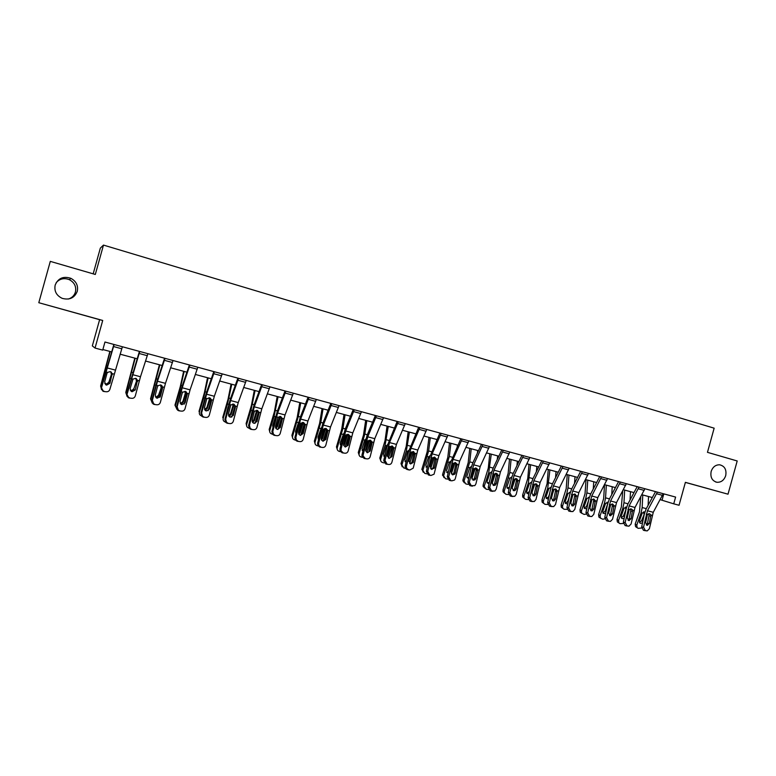 <?xml version="1.0" encoding="UTF-8"?>
<svg xmlns="http://www.w3.org/2000/svg" width="776" height="776" viewBox="0 0 776 776"><rect width="100%" height="100%" fill="white"/><g stroke="black" fill="none" stroke-linecap="round" stroke-linejoin="round"><path stroke-width="1.16" d="M56.202 282.629C59.791 278.671 64.185 277.692 69.374 279.69C74.467 282.493 76.484 286.606 75.427 292.028C74.331 295.54 71.974 297.877 68.346 299.041M77.261 291.339C74.515 297.974 69.491 300.302 62.177 298.343C56.396 295.52 54.058 291.097 55.174 285.064C58.142 278.157 63.38 275.916 70.888 278.332C76.252 281.29 78.376 285.626 77.261 291.339M725.715 475.62C724.066 480.276 721.127 482.488 716.878 482.265C712.077 480.858 710.166 477.259 711.146 471.478C712.707 467.006 715.53 464.775 719.614 464.785C724.668 466.017 726.705 469.635 725.715 475.62M685.373 482.41L728.014 494.186L685.392 482.342L679.048 505.263L673.733 503.837L675.605 497.077L104.964 342.022L102.713 350.121L95.041 348.055L102.713 320.459L38.8 302.708L99.619 319.693L92.334 345.902L95.041 348.055M38.8 302.708L50.294 261.376L95.312 274.462L103.48 245.09L714.153 428.177L707.47 452.34L737.2 460.973L728.014 494.186M93.178 273.841L100.337 248.116L103.48 245.09M660.192 499.657L673.733 503.837M102.878 349.54L111.569 351.877M120.105 354.186L137.061 358.745M145.568 361.044L162.174 365.515M170.662 367.795L186.919 372.179M195.377 374.459L211.305 378.746M219.744 381.016L235.341 385.226M243.751 387.486L259.038 391.608M267.41 393.859L282.386 397.894M290.738 400.144L305.414 404.092M313.727 406.333L328.112 410.213M336.406 412.444L350.5 416.237M358.755 418.468L372.567 422.183M380.803 424.404L394.344 428.051M402.55 430.263L415.81 433.832M423.987 436.034L436.995 439.536M445.143 441.738L457.889 445.172M466.007 447.354L478.511 450.72M486.6 452.903L498.852 456.201M506.912 458.373L518.921 461.613M526.962 463.776L538.738 466.948M546.74 469.102L558.283 472.215M566.267 474.359L577.587 477.415M585.54 479.549L596.637 482.546M604.562 484.68L615.446 487.609M623.341 489.734L634.011 492.605M641.878 494.729L652.344 497.552M663.8 493.875L662.064 500.161M99.619 319.693L102.713 320.459M663.218 493.711L653.266 512.286L649.386 528.728L647.242 530.891L643.459 530.299L646.495 530.842M655.536 491.625L646.165 508.891L644.361 513.925L641.674 526.991L643.547 527.214L645.322 530.542M657.369 492.12L647.436 510.753L643.547 527.214M646.34 524.906L647.456 523.354L649.046 515.584L648.717 513.683M643.459 530.299L641.674 526.991M645.137 530.668L644.623 530.6M650.802 515.322L649.328 523.567L647.019 525.255L645.593 522.597L647.485 514.449L649.444 513.712L652.053 515.652M640.763 496.795L639.511 511.791L635.175 524.13L636.766 525.177L637.164 527.699L638.192 528.33L641.636 528.019M642.77 494.972L642.159 507.543L641.122 512.81L636.766 525.177M648.523 496.524L648.115 505.312M642.547 522.743L640.569 523.363L639.763 522.888L639.434 520.841L642.198 513.091L644.526 511.85M636.456 527.243L635.563 526.652L635.175 524.13M639.453 522.384L641.529 520.764L642.79 521.579M644.322 514.09L641.529 520.764M643.915 513.993L643.537 511.888M644.895 488.735L635.01 507.465L631.082 524.004L628.977 526.167L625.146 525.595L628.153 526.118M637.183 486.639L627.881 504.051L626.067 509.114L623.341 522.258L625.165 522.471L626.969 525.818M638.978 487.124L629.113 505.903L625.165 522.471M628.036 520.182L629.2 518.611L630.869 510.375L630.471 508.852M625.146 525.595L623.341 522.258M626.872 525.963L626.329 525.895M632.527 510.511L631.033 518.814L628.696 520.502L627.25 517.825L629.171 509.628L631.15 508.891L633.798 510.85M626.339 483.69L616.522 502.576L612.545 519.212L610.489 521.375L606.599 520.822L609.587 521.346M618.588 481.586L609.354 499.143L607.55 504.245L604.776 517.466L606.56 517.67L608.384 521.035M620.334 482.061L610.547 500.995L606.56 517.67M609.509 515.39L610.712 513.799L612.351 505.942L611.983 503.963M606.599 520.822L604.776 517.466M608.365 521.2L607.792 521.132M614.02 505.642L612.507 513.993L610.13 515.691L608.675 512.994L610.625 504.749L612.623 504.012L614.02 505.642L615.31 505.981M622.75 490.849L621.343 507.009L617.007 519.435L618.559 520.473L618.908 522.946L620.005 523.654L623.332 523.47M624.661 490.092L623.972 502.722L622.905 508.018L618.559 520.473M630.49 491.664L630.054 499.996M624.185 518.213L622.391 518.649L621.537 518.116L621.236 516.108L624.001 508.299L626.358 507.058M618.356 522.578L617.347 521.899L617.007 519.435M621.266 517.679L623.419 516.05L624.486 516.748M626.038 509.289L623.419 516.05M625.805 509.231L625.388 507.087M604.523 484.748L603.66 498.628L598.606 514.672L600.11 515.7L600.411 518.116L602.777 519.222L604.795 518.843M606.328 485.155L605.552 497.843L604.465 503.168L600.11 515.7M612.225 486.746L611.76 494.584M605.59 513.586L603.068 513.275L602.807 511.306L605.571 503.449L607.957 502.208M600.032 517.864L598.897 517.078L598.606 514.672M602.845 512.907L605.076 511.277L605.949 511.859M607.511 504.419L605.076 511.277M607.462 504.41L607.016 502.217M607.54 478.579L597.792 497.629L593.776 514.362L591.778 516.525L587.82 515.991L590.769 516.506M599.761 476.474L590.594 494.176L588.79 499.317L585.977 512.606L587.713 512.8L589.556 516.185M601.458 476.93L591.739 496.029L587.713 512.8M590.74 510.54L591.981 508.93L593.708 500.607L593.262 499.017M587.82 515.991L585.977 512.606M589.624 516.37L589.033 516.302M595.279 500.714L593.737 509.114L592.185 510.831L591.331 510.821L589.857 508.105L591.836 499.802L593.863 499.065L595.279 500.714L596.579 501.053M586.006 479.675L585.046 493.701L579.973 509.851L581.437 510.88L581.68 513.217L584.144 514.42L586.025 514.139M587.762 480.15L586.889 492.896L585.793 498.25L581.437 510.88M593.737 481.76L593.252 489.055M591.787 499.87L591.293 501.315M586.763 508.872L584.357 508.358L584.144 506.456L586.908 498.541L589.323 497.29M581.476 513.082L580.215 512.179L579.973 509.851M584.202 508.086L586.51 506.447L587.18 506.903M588.499 500.675L586.51 506.447M589.003 498.396L588.402 497.29M588.489 473.409L578.828 492.615L574.764 509.454L572.833 511.597L568.789 511.093L571.718 511.597M580.681 471.284L571.602 489.142L569.788 494.322L566.926 507.688L568.614 507.863L570.486 511.287M582.34 471.74L572.698 490.995L568.614 507.863M571.728 505.632L573.018 504.002L574.773 495.631L574.318 494.011M568.789 511.093L566.926 507.688M570.651 511.481L570.02 511.413M576.296 495.719L574.725 504.167L573.231 505.865L572.29 505.884L570.797 503.149L572.804 494.797L574.861 494.06L576.296 495.719L577.616 496.068M567.246 474.631L566.189 488.715L561.106 504.972L562.522 505.991L562.697 508.222L564.055 509.25L567.023 509.366M568.953 475.087L567.993 487.891L566.878 493.274L562.522 505.991M575.006 476.716L574.521 483.419M573.095 494.496L571.893 497.988M567.702 504.06L565.403 503.362L565.238 501.538L568.003 493.575L570.088 492.256M562.639 508.222L561.281 507.203L561.106 504.972M565.306 503.188L567.702 501.548L568.168 501.878M569.138 497.368L567.702 501.548M570.088 493.07L569.555 492.304M569.206 468.17L559.612 487.532L555.5 504.478L553.676 506.602L549.524 506.136L552.415 506.631M561.358 466.036L552.347 484.04L550.543 489.258L547.633 502.712L549.282 502.867L551.164 506.311M562.969 466.473L553.404 485.892L549.282 502.867M552.473 500.656L553.812 499.007L555.587 490.587L555.141 488.977M549.524 506.136L547.633 502.712M551.435 506.534L550.766 506.456M557.061 490.655L555.471 499.162L554.064 500.83L552.997 500.879L551.484 498.124L553.53 489.734L555.606 488.987L557.061 490.655L558.4 491.014M548.254 469.509L547.09 483.661L541.987 500.035L543.365 501.044L543.472 503.149L544.927 504.322L547.769 504.516M549.903 469.955L547.72 488.24L543.365 501.044M556.033 471.604L555.558 477.647M554.093 489.219L552.211 494.768M548.399 499.172L546.207 498.289L546.1 496.562L548.865 488.54L550.921 487.212M543.559 503.314L542.104 502.13L541.987 500.035M546.178 498.231L548.913 496.776M549.476 494.166L548.651 496.591M549.65 462.855L540.144 482.391L535.993 499.434L534.295 501.519L529.998 501.121L532.86 501.597M541.774 460.711L532.85 478.879L531.046 484.127L528.087 497.658L529.678 497.804L531.599 501.277M543.336 461.138L533.849 480.722L529.678 497.804M532.966 495.612L534.344 493.953L536.1 485.902L535.731 483.894M529.998 501.121L528.087 497.658M531.967 501.509L531.259 501.442M537.584 485.534L535.954 494.089L534.654 495.719L533.452 495.806L531.929 493.032L534.004 484.593L536.109 483.846L537.584 485.534L538.932 485.892M529.009 464.329L527.748 478.55L522.636 495.03L523.955 496.029L523.994 497.979L525.556 499.337L528.272 499.589M530.619 464.756L528.31 483.128L523.955 496.029M536.827 466.434L536.361 471.75M534.819 483.952L532.22 491.664M528.844 494.196L526.749 493.119L526.7 491.509L529.475 483.438L531.482 482.109M524.169 498.308L522.675 496.97L522.636 495.03M526.797 493.206L529.407 491.606M529.853 457.471L520.424 477.172L516.224 494.331L514.692 496.339L510.22 496.029L513.043 496.504M521.938 455.328L513.101 473.641L511.287 478.938L508.28 492.547L509.832 492.682L511.762 496.174M523.441 455.735L514.052 475.494L509.832 492.682M513.208 490.5L514.633 488.822L516.409 480.732L516.069 478.753M510.22 496.029L508.28 492.547M512.247 496.427L511.491 496.359M517.844 480.344L516.195 488.948L515.031 490.519L513.654 490.675L512.102 487.881L514.216 479.384L516.35 478.647L517.844 480.344L519.212 480.703M509.522 459.082L508.144 473.36L503.023 489.957L504.293 490.946L504.264 492.702L505.923 494.283L508.513 494.593M511.074 459.489L509.832 472.477L504.293 490.946M517.359 461.186L516.942 465.707M515.283 478.656L512.044 488.346M509.037 489.132L507.048 487.852L507.058 486.406L509.822 478.268L511.772 476.93M504.516 493.245L502.993 491.703L503.023 489.957M507.155 488.114L509.473 487.144M509.783 452.02L500.442 471.895L496.194 489.152L494.865 491.043L490.17 490.878L492.964 491.334M501.839 449.867L493.08 468.345L491.276 473.67L488.22 487.367L489.714 487.483L491.674 491.004M503.294 450.255L493.982 470.188L489.714 487.483M493.187 485.32L494.651 483.632L496.524 475.048L495.971 473.311L497.329 474L497.843 476.192L496.165 483.739L495.175 485.204L493.584 485.475L492.023 482.662L493.701 475.106L494.166 474.117L496.33 473.37L497.329 474M490.17 490.878L488.22 487.367M492.265 491.276L491.47 491.208M489.782 453.756L488.288 468.112L483.157 484.816L486.038 489.161L488.502 489.52M491.276 454.164L488.725 472.72L484.37 485.795M497.649 455.881L497.28 459.499M495.476 473.331L492.023 483.758M488.977 483.991L487.085 482.478L487.153 481.227L489.918 473.03L491.761 471.701M484.602 488.104L483.06 486.319L483.157 484.816M487.26 482.953L489.326 482.381M489.443 446.491L480.199 466.541L475.892 483.914L474.834 485.621L469.868 485.65L472.623 486.106M481.459 444.328L472.797 462.971L470.993 468.335L467.889 482.119L469.325 482.216L471.313 485.766M482.866 444.706L473.651 464.814L469.325 482.216M472.904 480.072L474.408 478.365L476.251 470.178L475.911 468.19L477.211 468.869L477.57 470.867L475.872 478.452L475.087 479.772L473.253 480.199L471.672 477.366L473.379 469.771L473.855 468.772L476.037 468.025L477.211 468.869M469.868 485.65L467.889 482.119M472.031 486.057L471.178 485.989M468.83 440.894L459.673 461.119L455.318 478.598L454.581 480.014L452.01 480.8L449.285 480.354L452.01 480.8M460.818 438.712L450.439 462.933L447.277 476.794L448.664 476.881L450.672 480.451M462.156 439.08L453.038 459.363L448.664 476.881M452.35 474.757L453.892 473.03L455.832 464.349L455.24 462.554M449.285 480.354L447.277 476.794M451.525 480.761L450.613 480.693M457.045 464.349L455.299 473.108L454.765 474.175L452.65 474.863L451.05 472.002L453.262 463.35L455.483 462.603L457.045 464.349L458.47 464.717M447.927 435.22L438.876 455.619L434.065 474.185L431.107 475.416L428.42 474.99L431.107 475.416M439.885 433.027L429.603 457.452L426.393 471.401L427.731 471.469L429.759 475.077M441.175 433.377L432.154 453.844L427.731 471.469M431.524 469.364L433.105 467.627L435.074 458.888L434.463 457.074M428.42 474.99L426.393 471.401M430.748 475.397L429.768 475.339M435.016 458.189L436.219 458.849L436.219 460.003L434.453 467.685L431.766 469.441L430.147 466.56L432.397 457.859L434.638 457.113L436.228 458.868L437.674 459.246M426.751 429.458L417.798 450.041L413.22 468.141L409.932 469.965L407.284 469.548L409.932 469.965M418.671 427.266L408.496 451.904L405.227 465.94L406.498 465.988C406.255 467.802 406.944 469.014 408.564 469.616M419.903 427.595L410.979 448.247L406.498 465.988M410.417 463.902L412.037 462.147L414.035 453.388L413.404 451.525M407.284 469.548C405.664 468.946 404.985 467.744 405.227 465.94M414.035 453.388L415.179 454.047L413.249 462.457L410.601 463.951L408.952 461.051L410.756 453.32L411.251 452.301L413.521 451.545L415.179 454.047M409.699 469.955L408.642 469.907M405.276 423.628L396.429 444.396L391.909 462.224C391.327 463.961 390.173 464.698 388.456 464.446L385.847 464.038L388.456 464.446M397.166 421.416L387.088 446.278L383.771 460.391L384.983 460.43L387.069 464.087M398.33 421.737L389.513 442.572L384.983 460.43M391.909 456.618L389.145 458.393L387.418 455.842L389.503 447.141L392.113 445.909L393.742 447.694L393.733 448.848L391.909 456.618L390.667 456.598L392.704 447.752L392.074 445.899M385.847 464.038L383.771 460.391M383.509 417.711L374.769 438.673L370.191 456.608C369.599 458.354 368.435 459.101 366.689 458.839L364.119 458.451L366.689 458.839M375.361 415.5L367.194 434.996L362.014 454.775L363.168 454.794L363.12 456.007L365.283 458.48M376.457 415.8L367.756 436.82L363.168 454.794M370.191 450.972L367.387 452.748L365.651 450.691L367.562 441.971L368.163 440.826L370.404 440.186L372.053 441.99L372.043 443.144L370.191 450.972L369.017 450.963L371.025 442.524L370.443 440.196M364.119 458.451L361.965 455.987L362.014 454.775M361.432 411.707L352.799 432.863L348.172 450.924C347.57 452.68 346.387 453.426 344.612 453.165L342.09 452.786L344.612 453.165M353.245 409.485L345.194 429.176L339.956 449.081L341.052 449.081L341.13 450.856L343.186 452.796M354.283 409.767L345.698 430.99L341.052 449.081M348.172 445.249L345.33 447.034L343.661 445.395L343.623 444.066L345.514 436.18L346.542 434.686L348.395 434.385L350.073 436.209L350.063 437.373L348.172 445.249L347.066 445.259L349.171 436.306L348.511 434.424M342.09 452.786L340.043 450.846L339.956 449.081M339.044 405.625L330.527 426.975L325.842 445.152C325.231 446.928 324.029 447.674 322.234 447.403L319.751 447.034L322.234 447.403M330.828 403.394L322.884 423.26L317.597 443.309L318.616 443.29L318.887 445.502L320.789 447.034M331.798 403.656L323.32 425.073L318.616 443.29M325.852 439.439L322.962 441.234L321.4 439.924L321.235 438.236L323.155 430.302L324.533 428.624L326.075 428.507L327.782 430.34L327.773 431.514L325.852 439.439L324.805 439.468L326.948 430.457L326.289 428.575M319.751 447.034L317.859 445.511L317.597 443.309M316.336 399.456L307.946 421.009L303.203 439.303C302.572 441.088 301.36 441.835 299.536 441.563L297.101 441.214L299.536 441.563M308.082 397.215L300.264 417.275L294.919 437.451L295.869 437.412L296.325 439.953L298.071 441.185M308.993 397.467L300.642 419.079L295.869 437.412M303.212 433.551L300.283 435.355L298.838 434.288L298.527 432.339L300.487 424.346L302.145 422.571L303.445 422.542L305.181 424.394L305.162 425.578L303.212 433.551L302.233 433.6L304.405 424.53L303.765 422.648M297.101 441.214L295.365 439.982L294.919 437.451M293.309 393.199L285.044 414.956L280.233 433.377C279.603 435.161 278.361 435.918 276.518 435.637L274.132 435.307L276.518 435.637M285.025 390.949L277.323 411.193L271.91 431.514L272.803 431.456L273.433 434.25L275.024 435.258M285.859 391.172L277.633 412.997L272.803 431.456M280.252 427.576L277.274 429.39L275.955 428.507L275.499 426.344L278.031 417.255L280.495 416.499L282.251 418.361L282.241 419.554L280.252 427.576L279.341 427.654L281.552 418.526L280.922 416.654M274.132 435.307L272.541 434.298L271.91 431.514M469.781 448.373L468.18 462.787L463.029 479.607L465.891 483.981L468.219 484.37M471.216 448.761L469.771 461.865L464.193 480.587M477.676 450.497L477.385 453.116M475.397 467.957L471.798 478.899M468.646 478.753L466.88 476.998L466.987 475.979L469.752 467.724L471.42 466.415M475.048 469.121L473.593 469.189M473.001 471.439L473.738 469.228M464.426 482.895L462.894 480.829L463.029 479.607M467.103 477.715L468.946 477.415M449.508 442.912L447.791 457.394L442.63 474.34L445.472 478.724L447.655 479.131M450.895 443.28L449.343 456.453L443.736 475.3M457.433 445.046L457.258 446.549M455.046 462.535L451.351 473.884M448.043 473.428L446.549 470.663L449.314 462.35L450.691 461.119M454.678 463.757L452.99 463.776M451.865 468.413L453.359 463.864M443.979 477.618L442.63 474.34M446.675 472.409L448.305 472.303M428.973 437.383L427.139 451.933L421.96 468.995L424.782 473.399L426.819 473.826M430.292 437.732L428.633 450.963L423.017 469.946M434.424 457.064L430.651 468.733M427.178 468.015L425.84 465.27L428.604 456.899L430.079 455.638M434.036 458.335L432.125 458.296M430.36 465.619L432.707 458.432M423.25 472.264L421.96 468.995M425.966 467.026L427.392 467.065M408.166 431.776L406.207 446.394L401.017 463.573L403.821 467.996L405.693 468.423M409.418 432.116L406.362 451.05L402.007 464.514M413.511 451.545L409.68 463.456M406.023 462.515L404.82 459.916L407.613 451.38L408.952 450.167M411.852 451.777L411.775 452.932L410.96 452.738M409.02 460.789L411.775 452.932M409.175 460.944L408.894 461.545M402.24 466.822L401.017 463.573M404.985 461.565L406.207 461.71M387.069 426.092L384.993 440.787L379.784 458.082L380.725 459.014C380.347 460.76 380.958 461.933 382.568 462.525L384.265 462.942M388.272 426.412L385.071 445.453L380.725 459.014M392.268 446.132L388.446 458.073M384.586 456.918L383.577 454.28L386.167 446.2L387.515 444.638M390.027 446.433L390.677 446.578L390.561 447.354L389.513 447.102M387.573 455.046L387.961 455.425L390.561 447.354M387.961 455.425L387.428 456.356M380.948 461.303L379.784 458.082M383.703 456.026L384.75 456.24M365.69 420.33L363.488 435.094L358.269 452.515L359.142 453.436C358.764 455.192 359.395 456.375 361.024 456.977L362.528 457.365M366.825 420.64L364.827 434.056L359.142 453.436M370.744 440.593L366.932 452.583M362.858 451.215L362.014 448.673L364.604 440.535L365.787 439.051M369.046 440.254L369.046 441.699L367.95 441.437L366.922 444.667M365.845 449.207L366.456 449.828L369.046 441.699M366.456 449.828L365.7 450.982M359.356 455.706L358.269 452.515M362.14 450.41L362.993 450.662M344.02 414.5L341.683 429.332L336.454 446.879L337.269 447.781C336.891 449.556 337.531 450.749 339.19 451.36L340.48 451.69M345.087 414.782L342.973 428.265L337.269 447.781M348.919 435.006L345.145 446.976M340.839 445.424L340.15 442.989L343.758 433.406M347.202 434.395L347.25 435.966L346.212 435.724L343.826 443.261L344.66 444.153L347.25 435.966M344.66 444.153L343.681 445.472M337.463 450.022L336.454 446.879M340.266 444.696L340.945 444.968M346.212 435.724L346.319 434.851M322.059 408.583L319.586 423.483L314.338 441.156L315.085 442.058C314.716 443.833 315.366 445.036 317.045 445.657L318.121 445.938M323.049 408.845L320.808 422.396L315.085 442.058M326.783 429.361L323.058 441.253M318.519 439.517L317.985 437.218L321.4 427.712M325.047 428.468L325.144 430.156L324.174 429.933L321.788 437.528L322.564 438.411L325.144 430.156M322.564 438.411L321.972 439.4L321.196 438.518L321.788 437.528M315.26 444.241L314.338 441.156M318.092 438.906L318.606 439.158M324.174 429.933L324.252 428.798M299.788 402.579L297.169 417.556L291.912 435.355L292.591 436.238C292.232 438.042 292.892 439.255 294.599 439.876L295.452 440.099M300.71 402.831L298.343 416.44L292.591 436.238M304.318 423.677L300.671 435.414M295.889 433.493L295.52 431.369L298.731 421.989M302.591 422.483L302.737 424.268L301.825 424.055L299.449 431.708L300.147 432.581L302.737 424.268M300.147 432.581L299.361 433.765L298.653 432.892L299.449 431.708M292.746 438.372L291.912 435.355M301.825 424.055L301.903 422.92M277.207 396.497L274.452 411.542L269.175 429.477L269.786 430.35C269.427 432.164 270.106 433.386 271.833 434.017L272.454 434.182M278.06 396.73L274.122 416.266L269.786 430.35M281.533 417.973L277.992 429.458M279.816 416.421L280.01 418.293L279.166 418.099L276.79 425.811L277.43 426.664L280.01 418.293M277.43 426.664L275.82 428.323M272.948 427.343L272.725 425.442L275.48 416.625L274.122 416.266M269.902 432.407L269.175 429.477M275.451 427.353L276.79 425.811M279.166 418.099L279.244 416.954M269.941 386.855L261.803 408.806L256.943 427.363C256.293 429.157 255.042 429.914 253.17 429.632L250.832 429.312L253.17 429.632M261.628 384.595L254.053 405.033L248.582 425.49L249.406 425.413L250.202 428.391L251.657 429.244M262.385 384.799L254.295 406.828L249.406 425.413M256.963 421.523L253.946 423.337L252.724 422.6L252.142 420.272L254.169 412.182L254.722 411.125L257.215 410.358L259 412.25L258.98 413.443L256.963 421.523L256.119 421.61L258.379 412.425L257.768 410.582M250.832 429.312L249.377 428.459L248.582 425.49M254.305 390.328L251.405 405.45L246.118 423.512L246.661 424.375C246.302 426.199 247.001 427.43 248.747 428.08L249.135 428.177M255.081 390.541L250.987 410.174L246.661 424.375M258.379 412.318L255.003 423.376M256.72 410.281L256.963 412.231L256.187 412.056L253.82 419.826L254.382 420.67L256.963 412.231M254.382 420.67L252.559 422.396M249.697 421.058L252.316 410.659M246.739 426.325L246.118 423.512M252.142 421.514L253.82 419.826M256.187 412.056L256.255 410.902M246.244 380.415L238.242 402.579L233.314 421.252C232.654 423.065 231.384 423.832 229.483 423.541L227.193 423.23L229.483 423.541M237.892 378.145L230.443 398.777L224.924 419.38L225.671 419.282L226.611 422.416L227.95 423.143M238.571 378.329L230.618 400.561L225.671 419.282M233.334 415.383L230.268 417.197L229.153 416.566L228.445 414.112L230.511 405.964L231.073 404.897L233.605 404.141L235.409 406.042L235.4 407.255L233.334 415.383L232.567 415.49L234.866 406.246L234.284 404.432M227.193 423.23L225.855 422.503L224.924 419.38M231.083 384.071L228.028 399.262L222.741 417.469L223.207 418.312C222.848 420.155 223.556 421.397 225.341 422.047L225.467 422.086M231.781 384.265L227.523 404.005L223.207 418.312M234.439 408.098L231.704 417.149M233.314 404.083L233.586 406.081L232.887 405.935L230.52 413.763L231.006 414.597L233.586 406.081M231.006 414.597L228.969 416.373M226.136 414.588L227.95 407.449M228.503 415.538L230.52 413.763M232.887 405.935L232.703 404.073M222.198 373.877L214.331 396.264L209.336 415.063C208.676 416.887 207.376 417.653 205.446 417.352L203.215 417.061L205.446 417.352M213.807 371.597L206.503 392.443L200.916 413.181L201.585 413.055L202.652 416.324L203.894 416.954M214.418 371.762L206.6 394.218L201.585 413.055M209.374 409.146L206.261 410.97L205.213 410.426L204.408 407.856L206.513 399.659L207.085 398.592L209.646 397.826L211.489 399.747L211.47 400.969L209.374 409.146L208.676 409.282L211.014 399.97L210.49 398.224M203.215 417.061L201.983 416.431L200.916 413.181M207.531 377.728L204.321 392.995L199.015 411.338L199.413 412.163C199.054 413.957 199.742 415.209 201.469 415.897M208.152 377.893L203.719 397.748L199.413 412.163M209.52 405.974L208.084 410.766M209.578 397.807L209.869 399.853L209.248 399.718L206.882 407.613L207.299 408.428L209.869 399.853M207.299 408.428L205.029 410.242M202.293 407.798L202.856 405.615M204.515 409.437L206.882 407.613M209.248 399.718L208.996 397.739M197.802 367.252L190.081 389.853L185.018 408.777C184.339 410.62 183.029 411.387 181.07 411.076L178.887 410.805L181.07 411.076M189.373 364.962L182.205 386.002L176.55 406.886L177.151 406.75L178.334 410.116L179.489 410.679M189.897 365.108L182.224 387.777L177.151 406.75M185.057 402.822L181.894 404.655L180.924 404.17L180.022 401.512L182.166 393.267L182.738 392.19L185.348 391.424L187.21 393.364L187.191 394.586L185.057 402.822L184.436 402.977L186.812 393.607L186.356 391.948M178.887 410.805L177.733 410.252L176.55 406.886M183.64 371.297L180.274 386.632L174.959 405.111L177.093 409.602M184.174 371.442L179.576 391.395L175.269 405.926M184.523 402.957L184.154 404.189M185.512 391.473L185.813 393.529L185.27 393.413L182.913 401.367L183.252 402.172L185.813 393.529M183.252 402.172L180.74 404.015M180.158 403.2L181.283 403.054L182.913 401.367M185.27 393.413L184.96 391.356M173.038 360.52L165.463 383.344L160.341 402.404C159.652 404.257 158.314 405.024 156.325 404.713L154.211 404.451L156.325 404.713M164.58 358.221L157.557 379.474L151.834 400.503L152.348 400.338L153.648 403.801L154.725 404.306M165.026 358.347L157.499 381.239L152.348 400.338M160.38 396.4L157.169 398.243L156.257 397.807L155.268 395.081L157.45 386.778L158.042 385.691L160.68 384.925L162.572 386.885L162.553 388.116L160.38 396.4L159.837 396.584L162.262 387.156L161.893 385.633M154.211 404.451L153.124 403.957L151.834 400.503M159.4 364.769L150.544 398.796L152.319 403.161M159.856 364.885L150.777 399.601M160.186 396.468L159.943 397.302M161.127 385.09L161.418 387.108L158.595 395.032L158.857 395.818L161.418 387.108M158.857 395.818L156.083 397.671M155.433 396.817L156.839 396.769L158.595 395.032M160.952 387.02L160.603 384.906M147.906 353.691L140.485 376.738L135.296 395.935C134.597 397.797 133.239 398.573 131.222 398.253L129.155 398.01L131.222 398.253M139.408 351.382L126.76 394.033L128.573 397.39L129.602 397.836M139.767 351.48L127.186 393.839M129.155 398.01L128.137 397.564L126.76 394.033M135.334 389.891L137.265 381.084L135.334 389.891L132.085 391.735L131.222 391.346L130.155 388.543L132.977 379.095L135.654 378.329L137.575 380.308L137.546 381.55M134.811 358.143L125.78 392.394L127.138 396.536M135.179 358.24L125.935 393.18M136.421 378.659L136.654 380.599L133.918 388.611L136.654 380.599M134.093 389.387L132.211 391.162L131.028 391.201M130.31 390.27L132.046 390.386L133.918 388.611M136.266 380.531L135.916 378.416M122.395 346.765L109.872 389.368C109.164 391.24 107.786 392.016 105.74 391.696L103.732 391.473L105.74 391.696M113.868 344.447L101.297 387.457L103.121 390.861L104.091 391.269M114.14 344.515L101.646 387.243M103.732 391.473L102.772 391.065L101.297 387.457M109.92 383.286L111.977 374.439L109.92 383.286L106.613 385.139L105.798 384.78L104.663 381.918L106.923 373.498L107.534 372.402L110.25 371.636L112.2 373.634L112.181 374.886M109.862 351.421L100.647 385.895L101.52 389.688M110.143 351.499L100.715 386.661M111.385 372.247L111.521 373.993L108.882 382.093L111.521 373.993M108.97 382.849L106.981 384.663L105.565 384.605M104.75 383.509L106.894 383.897L108.882 382.093M111.22 373.945L110.929 371.917M646.224 514.119L647.485 514.449M647.436 510.753L653.266 512.286M656.7 493.779L662.539 495.36M647.456 523.354L649.328 523.567M650.802 516.38L649.046 515.584M646.311 508.639L642.159 507.543M642.198 513.091L641.122 512.81M627.9 509.289L629.171 509.628M629.113 505.903L635.01 507.465M638.299 488.793L644.216 490.393M629.2 518.611L631.033 518.814M632.527 511.578L630.81 510.802M609.335 504.41L610.625 504.749M610.547 500.995L616.522 502.576M619.665 483.739L625.66 485.369M610.712 513.799L612.507 513.993M614.02 506.718L612.351 505.942M628.017 503.799L623.972 502.722M624.001 508.299L622.905 508.018M609.49 498.89L605.552 497.843M605.571 503.449L604.465 503.168M590.526 499.463L591.836 499.802M591.739 496.029L597.792 497.629M600.789 478.627L606.861 480.266M591.981 508.93L593.737 509.114M595.279 501.791L593.65 501.034M590.73 493.914L586.889 492.896M586.908 498.541L585.793 498.25M571.485 494.457L572.804 494.797M572.698 490.995L578.828 492.615M581.67 473.438L587.82 475.106M573.018 504.002L574.725 504.167M576.296 496.805L574.715 496.058M571.728 488.88L567.993 487.891M568.003 493.575L566.878 493.274M552.192 489.375L553.88 489.86M553.404 485.892L559.612 487.532M562.299 468.19L568.536 469.878M553.812 499.007L555.471 499.162M557.061 491.751L555.529 491.014M552.483 483.778L548.855 482.817M548.865 488.54L547.72 488.24M532.646 484.234L534.557 484.777M533.849 480.722L540.144 482.391M542.667 462.865L548.991 464.581M534.344 493.953L535.954 494.089M537.574 486.639L536.1 485.902M532.986 478.617L529.465 477.686M529.475 483.438L528.31 483.128M512.839 479.025L514.216 479.384M514.052 475.494L520.424 477.172M522.782 457.481L529.183 459.208M514.633 488.822L516.195 488.948M517.844 481.45L516.409 480.732M514.973 479.626L514.197 479.413M513.227 473.379L509.832 472.477M509.822 478.268L508.649 477.958M497.843 475.077L499.23 475.445M492.77 473.748L495.136 474.408M493.982 470.188L500.442 471.895M502.625 452.01L509.114 453.776M494.651 483.632L496.165 483.739M497.843 476.192L496.465 475.484M493.206 468.074L489.928 467.2M489.918 473.03L488.725 472.72M477.579 469.752L478.986 470.12M472.438 468.394L473.855 468.772M473.651 464.814L480.199 466.541M482.206 446.481L488.783 448.256M474.408 478.365L475.872 478.452M477.57 470.867L476.251 470.178M451.836 462.981L453.262 463.35M453.038 459.363L459.673 461.119M461.507 440.865L468.17 442.669M453.892 473.03L455.299 473.108M457.035 465.474L455.764 464.795M430.942 457.481L432.397 457.859M432.154 453.844L438.876 455.619M440.525 435.181L447.277 437.004M433.105 467.627L434.453 467.685M436.219 460.003L435.006 459.334M415.121 453.32L416.596 453.708M409.776 451.913L411.251 452.301M410.979 448.247L417.798 450.041M419.253 429.409L426.102 431.272M412.037 462.147L413.327 462.195M415.121 454.464L413.967 453.805M393.742 447.694L395.226 448.082M388.31 446.268L389.804 446.656M389.513 442.572L396.429 444.396M397.681 423.56L404.626 425.452M393.733 448.848L392.637 448.198M372.053 441.99L373.566 442.388M366.553 440.545L368.066 440.943M367.756 436.82L374.769 438.673M375.817 417.634L382.859 419.544M372.043 443.144L371.025 442.524M350.073 436.209L351.596 436.607M344.495 434.744L346.028 435.142M345.698 430.99L352.799 432.863M353.643 411.629L360.791 413.56M350.063 437.373L349.103 436.762M327.782 430.34L329.334 430.748M322.127 428.856L323.679 429.264M323.32 425.073L330.527 426.975M331.158 405.528L338.404 407.497M327.773 431.514L326.88 430.923M305.181 424.394L306.753 424.811M299.439 422.891L301.02 423.298M300.642 419.079L307.946 421.009M308.353 399.349L315.706 401.337M305.162 425.578L304.337 424.996M282.251 418.361L283.841 418.788M276.44 416.838L278.031 417.255M277.633 412.997L285.044 414.956M285.228 393.083L292.678 395.1M282.241 419.554L281.484 418.991M472.923 462.7L469.771 461.865M469.752 467.724L468.549 467.404M452.369 457.248L449.343 456.453M449.314 462.35L448.091 462.03M431.534 451.729L428.633 450.963M428.604 456.899L427.363 456.579M413.123 452.835L411.872 452.505M410.417 446.132L407.652 445.405M407.613 451.38L406.362 451.05M391.928 447.257L390.658 446.918M389.009 440.467L386.38 439.769M386.341 445.783L385.071 445.453M370.433 441.602L369.153 441.263M367.31 434.715L364.827 434.056M364.778 440.108L363.488 439.769M348.647 435.87L347.347 435.53M345.31 428.885L342.973 428.265M342.914 434.356L341.605 434.017M326.57 430.059L325.241 429.71M323 422.978L320.808 422.396M320.75 428.527L319.421 428.177M304.173 424.171L302.834 423.812M300.38 416.984L298.343 416.44M298.275 422.619L296.927 422.26M281.465 418.196L280.107 417.837M277.43 410.902L275.558 410.407M259 412.25L260.62 412.677M253.102 410.698L254.722 411.125M254.295 406.828L261.803 408.806M261.764 386.72L269.32 388.766M258.98 413.443L258.301 412.9M258.379 412.124L257.05 411.775M254.159 404.733L252.452 404.277M252.345 410.533L250.987 410.174M235.409 406.042L237.049 406.478M229.424 404.471L231.073 404.897M230.618 400.561L238.242 402.579M237.951 380.269L245.623 382.345M235.4 407.255L234.788 406.721M234.866 405.935L233.673 405.625M230.559 398.476L229.017 398.069M228.745 404.325L227.523 404.005M211.489 399.747L213.148 400.183M205.417 398.156L207.085 398.592M206.6 394.218L214.331 396.264M213.798 373.722L221.577 375.826M211.47 400.969L210.936 400.445M211.014 399.659L209.966 399.388M206.61 392.132L205.242 391.773M204.806 398.03L203.719 397.748M187.21 393.364L188.898 393.81M181.05 391.744L182.738 392.19M182.224 387.777L190.081 389.853M189.296 367.077L197.182 369.211M187.191 394.586L186.735 394.092M186.822 393.296L185.91 393.063M182.311 385.701L181.128 385.381M180.517 391.637L179.576 391.395M162.572 386.885L164.289 387.331M156.325 385.235L158.042 385.691M157.499 381.239L165.463 383.344M164.415 360.336L172.427 362.499M162.553 388.116L162.184 387.631M162.262 386.836L161.505 386.642M157.664 379.163L156.655 378.901M155.869 385.158L155.074 384.945M137.575 380.308L139.311 380.764M131.231 378.639L132.977 379.095M132.405 374.604L140.485 376.738M139.176 353.487L147.304 355.689M137.585 380.347L136.741 380.124M132.638 372.538L131.833 372.315M130.863 378.581L130.213 378.407M112.2 373.634L113.965 374.09M105.759 371.937L107.534 372.402M106.933 367.873L115.139 370.036M113.548 346.542L121.803 348.783M112.21 373.673L111.608 373.518M107.253 365.806L106.632 365.641M105.478 371.898L104.993 371.772M716.878 482.265L715.53 481.915M70.888 278.332L69.374 279.69M646.845 525.197L647.659 525.294M637.164 527.699L635.563 526.652M628.473 520.434L629.394 520.541M609.868 515.603L610.896 515.72M618.908 522.946L617.347 521.899M600.411 518.116L598.897 517.078M591.021 510.705L592.185 510.831M581.68 513.217L580.215 512.179M571.912 505.739L573.231 505.865M575.443 494.331L574.87 494.07M562.697 508.222L561.281 507.203M552.541 500.695L554.064 500.83M556.266 489.316L555.577 488.977M543.472 503.149L542.104 502.13M533.054 495.583L534.654 495.719M536.856 484.243L536.003 483.826M523.994 497.979L522.675 496.97M513.47 490.393L515.031 490.519M517.204 479.131L516.137 478.598M504.264 492.702L502.993 491.703M493.662 485.097L495.175 485.204M484.282 487.309L483.06 486.319M473.632 479.675L475.087 479.772M453.359 474.097L454.765 474.175M456.86 463.796L455.609 463.126M432.814 468.345L434.162 468.403M411.959 462.409L413.249 462.457M383.693 460.934L384.906 460.973M361.965 455.987L363.12 456.007M340.043 450.846L341.13 450.856M317.859 445.511L318.887 445.502M295.365 439.982L296.325 439.953M272.541 434.298L273.433 434.25M464.058 481.799L462.894 480.829M443.591 476.183L442.485 475.213M422.901 470.44L421.843 469.49M401.978 464.611L400.988 463.67M365.709 449.76L366.253 450.313M343.593 444.192L344.263 444.92M275.81 427.149L276.44 428.003M249.377 428.459L250.202 428.391M252.656 421.281L253.209 422.134M225.855 422.503L226.611 422.416M229.182 415.315L229.677 416.149M201.983 416.431L202.652 416.324M205.398 409.233L205.815 410.058M177.733 410.252L178.334 410.116M181.283 403.054L181.623 403.86M153.124 403.957L153.648 403.801M156.839 396.769L157.091 397.564M132.046 390.386L132.211 391.162M106.894 383.897L106.981 384.663"/></g></svg>
